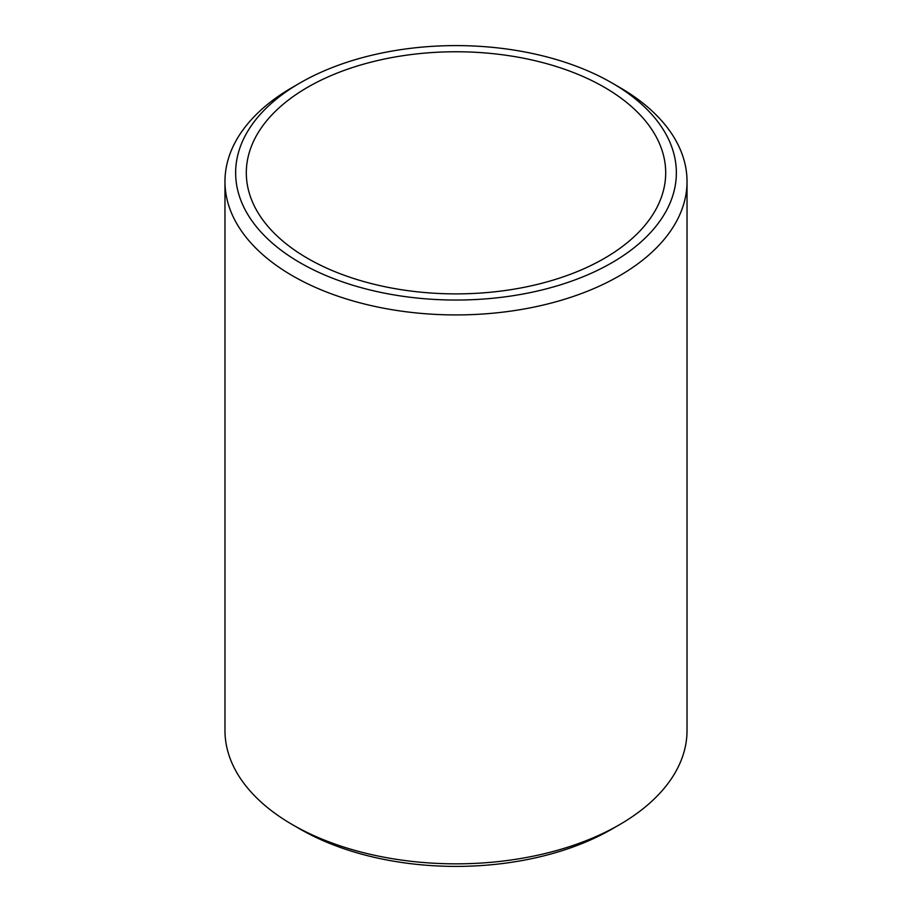 <?xml version="1.0" encoding="UTF-8"?>
<svg xmlns="http://www.w3.org/2000/svg" width="912" height="912" viewBox="0 0 912 912"><rect width="100%" height="100%" fill="white"/><g stroke="black" fill="none" stroke-linecap="round" stroke-linejoin="round"><path stroke-width="1.37" d="M300.185 262.781A220.362 127.224 0 0 0 611.815 262.781A220.362 127.224 0 0 0 611.827 82.867A220.362 127.224 0 0 0 611.815 82.867L619.362 87.221A231.032 133.38 180 0 1 687.032 181.534A231.032 133.38 180 0 1 544.407 304.768A231.032 133.38 180 0 1 292.638 275.857A231.032 133.38 180 0 1 224.968 181.534A231.032 133.38 180 0 1 292.638 87.221L300.173 82.867A220.362 127.224 0 0 0 300.185 262.781M619.362 824.779L611.827 829.133A220.362 127.224 180 0 1 300.185 829.133L292.638 824.779A231.032 133.38 0 0 0 619.362 824.779A231.032 133.38 0 0 0 687.032 730.466L687.032 181.534M604.268 87.221A209.692 121.068 0 0 0 375.755 60.979A209.692 121.068 0 0 0 246.308 172.824A209.692 121.068 0 0 0 307.732 258.427A209.692 121.068 0 0 0 536.245 284.669A209.692 121.068 0 0 0 665.692 172.824A209.692 121.068 0 0 0 604.268 87.221M619.362 87.221L611.827 82.867A220.362 127.224 0 0 0 300.173 82.867M300.185 829.133A220.362 127.224 180 0 1 300.173 829.133L292.638 824.779A231.032 133.38 0 0 1 224.968 730.466L224.968 181.534"/></g></svg>
